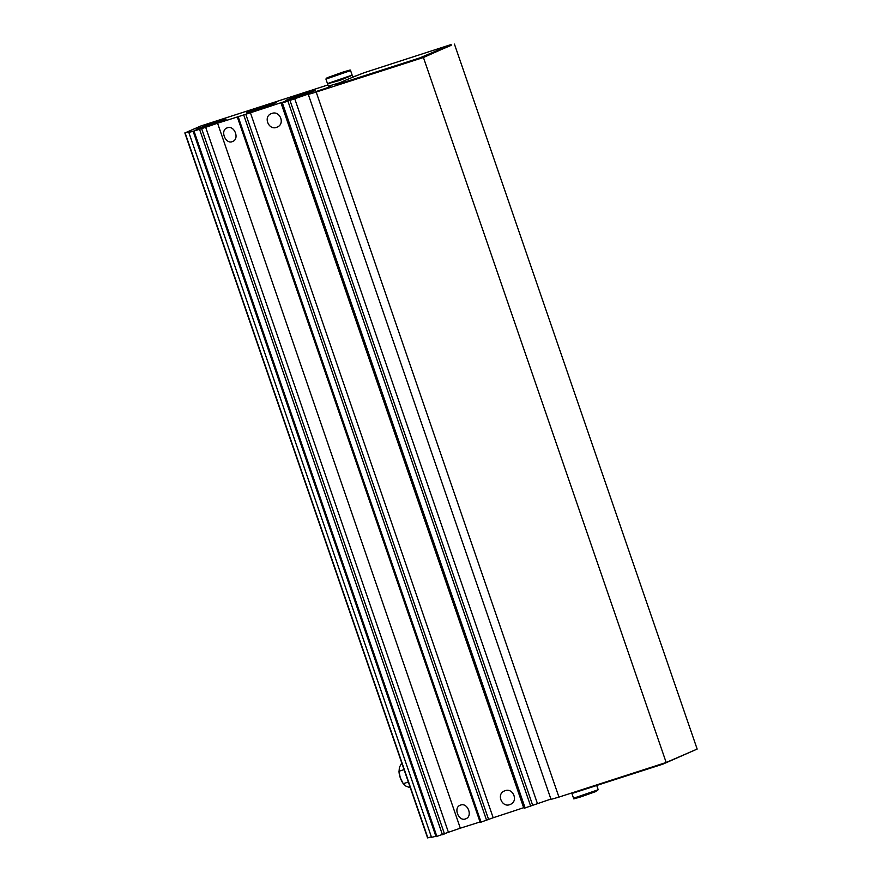 <?xml version="1.0" encoding="UTF-8"?>
<svg xmlns="http://www.w3.org/2000/svg" width="882" height="882" viewBox="0 0 882 882"><rect width="100%" height="100%" fill="white"/><g stroke="black" fill="none" stroke-linecap="round" stroke-linejoin="round"><path stroke-width="1.32" d="M327.95 84.937L200.92 125.95L185.099 132.862A166.169 6.383 -19 0 0 189.839 131.517A23.627 0.904 -19 0 0 188.748 132.201A23.627 0.904 -19 0 0 197.37 129.985L205.671 127.295A23.627 0.904 -19 0 0 217.567 123.193A166.169 6.383 -19 0 0 242.109 115.443L250.422 112.764A166.169 6.383 -19 0 0 280.917 102.709A23.627 0.904 -19 0 0 286.54 101.055L282.394 102.996L308.457 93.999A16.295 0.628 -19 0 0 308.215 94.209A16.295 0.628 -19 0 0 316.881 91.816L423.426 57.495L451.286 45.114M356.637 75.676L352.756 76.921M454.428 44.1L697.166 749.083L666.175 762.478L558.945 797.096L316.208 92.114M224.557 120.161A15.854 0.606 -19 0 0 226.068 119.379A15.854 0.606 -19 0 0 210.886 123.932A15.854 0.606 -19 0 0 196.113 129.687A15.854 0.606 -19 0 0 208.097 126.17A15.854 0.606 -19 0 0 224.557 120.161M274.809 103.238A15.854 0.606 -19 0 0 276.309 102.455A15.854 0.606 -19 0 0 261.127 107.02A15.854 0.606 -19 0 0 246.365 112.775A15.854 0.606 -19 0 0 258.349 109.247A15.854 0.606 -19 0 0 274.809 103.238M313.738 91.232A15.854 0.606 -19 0 0 315.238 90.449A15.854 0.606 -19 0 0 300.067 95.002A15.854 0.606 -19 0 0 285.294 100.757A15.854 0.606 -19 0 0 297.278 97.241A15.854 0.606 -19 0 0 313.738 91.232M330.541 86.668L315.921 91.574L330.541 86.668M336.373 84.771L336.56 85.389L338.291 84.904L419.942 58.543L451.022 45.423L451.121 44.64L449.379 45.114L364.244 72.699A97.748 3.748 -19 0 0 336.362 84.749L419.733 57.925L451.121 44.64M427.726 837.812L427.836 837.845A166.169 6.383 -19 0 0 431.375 836.842M188.748 132.201L431.485 837.183A23.627 0.904 -19 0 0 435.862 836.235M436.193 836.654L448.42 832.277A23.627 0.904 -19 0 0 460.316 828.176A166.169 6.383 -19 0 0 480.051 821.958M205.671 127.295L448.42 832.277M217.567 123.193L460.316 828.176M227.435 127.791C234.436 125.068 239.783 138.926 232.683 141.462C225.836 144.979 219.728 130.569 226.95 127.967L227.435 127.791M460.636 805.068C467.636 802.344 472.995 816.203 465.894 818.739C459.037 822.256 452.929 807.846 460.161 805.244L460.636 805.068M480.37 822.366L493.17 817.746A166.169 6.383 -19 0 0 523.665 807.692A23.627 0.904 -19 0 0 524.051 807.592M250.422 112.764L493.17 817.746M504.989 790.746C513.17 787.494 518.616 801.341 510.325 804.384C502.244 808.419 495.949 794.109 504.427 790.956L504.989 790.746M271.788 113.469C279.969 110.217 285.415 124.064 277.113 127.107C269.043 131.142 262.748 116.832 271.226 113.679L271.788 113.469M280.917 102.709L523.665 807.692M524.426 808.133L550.919 799.081M294.643 98.464L537.392 803.447M308.215 94.209L550.952 799.191A16.295 0.628 -19 0 0 558.923 797.03M423.426 57.495L666.175 762.478M579.518 790.989L662.9 764.143L694.134 750.395M573.168 793.083L595.019 786.06M573.146 793.039L593.906 786.413M571.745 792.962L582.881 789.974M340.066 73.349L333.44 75.83L340.066 73.349M350.584 70.604L352.138 75.113L327.487 83.603L325.932 79.082L350.584 70.604C348.5 70.24 354.024 68.917 343.175 72.015L348.577 70.825L327.52 77.627L343.164 72.015L326.362 78.178L325.932 79.082M350.97 75.742L340.121 80.251L328.799 83.382M350.992 75.797L340.132 80.295L328.81 83.437M340.265 82.599L328.369 86.171L327.652 84.066M401.762 762.919L399.403 767.395L399.006 771.728A11.4 5.116 72.1 0 0 400.263 777.748A11.4 5.116 72.1 0 0 402.457 782.422A11.4 5.116 72.1 0 0 402.633 782.687M404.055 769.611L398.984 771.243L400.263 777.748L403.272 783.69L405.83 786.06L410.328 787.802M402.457 782.422L403.272 783.69L408.344 782.047M185.099 132.862L427.836 837.845M194.161 131.517L436.899 836.5M199.696 129.731L442.444 834.714M201.757 128.993L444.506 833.975M238.338 117.218L481.087 822.2M243.884 115.432L486.632 820.414M245.946 114.693L488.683 819.676M282.394 102.996L525.143 807.978M287.94 101.21L530.677 806.192M289.991 100.471L532.739 805.453M662.9 764.143L662.713 763.591M581.249 790.504L581.062 789.952M450.812 44.806L451.022 45.423M423.845 56.448L424.066 57.065M419.733 57.925L419.942 58.543M338.082 84.286L338.291 84.904M580.962 796.821C568.681 800.393 576.464 798.221 573.554 798.232L598.205 789.743L595.35 791.727L580.962 796.821L595.383 791.716L594.931 791.231M184.834 132.917L427.572 837.9M193.29 131.76L436.039 836.742M237.479 117.46L480.216 822.443M281.523 103.238L524.272 808.221M336.34 84.771L336.56 85.389M598.205 789.743L596.739 785.498M573.554 798.232L571.999 793.712M352.293 75.576L352.855 77.186"/></g></svg>
